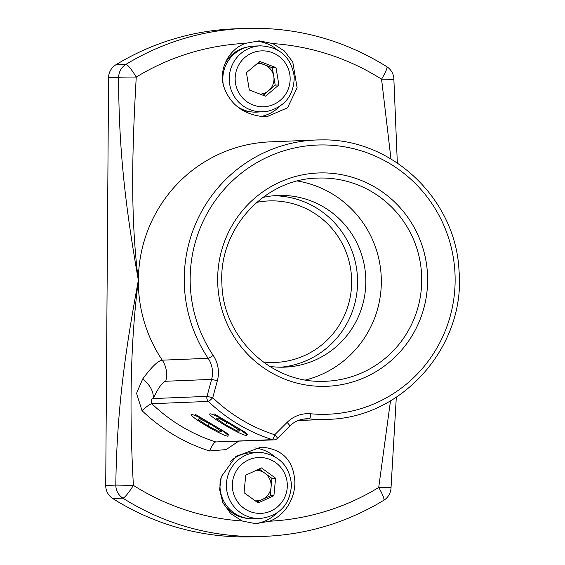 <?xml version="1.0" encoding="UTF-8"?>
<svg xmlns="http://www.w3.org/2000/svg" width="565" height="565" viewBox="0 0 565 565"><rect width="100%" height="100%" fill="white"/><g stroke="black" fill="none" stroke-linecap="round" stroke-linejoin="round"><path stroke-width="0.85" d="M269.689 366.381A85.908 84.489 87.7 0 0 284.824 367.144A85.908 84.489 87.7 0 0 365.83 282.041A85.908 84.489 87.7 0 0 277.86 195.476A85.908 84.489 87.7 0 0 262.838 197.468M262.541 447.219L260.719 447.247L235.958 456.407L221.318 476.648L219.608 489.551L222.794 502.532L230.697 513.578L242.173 520.986L255.761 523.713L269.456 521.22C287.366 514.892 297.48 493.139 294.28 476.486C291.702 458.942 281.123 449.189 262.541 447.219M259.13 40.85L245.507 43.343C227.554 49.685 217.991 71.402 224.291 87.935C230.901 105.309 244.419 114.942 264.844 116.835L266.645 116.807L287.521 107.809L297.112 87.787L292.769 62.016L284.407 50.991L272.789 43.576L259.13 40.85M227.017 426.406L221.487 423.093M208.662 427.147L203.132 423.835M390.98 158.984L381.566 79.185A239.242 235.301 87.7 0 0 272.789 43.576M115.839 64.798L125.939 64.389A15.248 15.001 -92.3 0 0 118.664 77.341A15.248 0.41 0.2 0 1 136.25 77.073C131.702 156.42 130.635 219.149 138.347 280.353C128.778 224.686 118.488 160.538 118.664 77.341L108.565 77.751A15.248 15.001 -92.3 0 1 115.839 64.798A254.158 249.97 -92.3 0 1 234.327 28.85L244.433 28.441A254.158 249.97 -92.3 0 1 256.503 28.25M108.565 77.751L105.719 485.49L115.818 485.081C116.8 401.856 127.994 336.832 138.347 280.353C130.692 339.897 129.046 408.234 133.397 485.377A239.242 235.301 87.7 0 0 242.173 520.986M112.809 498.563L122.909 498.153A15.248 15.001 87.7 0 1 115.818 485.081L133.397 485.377A15.248 2.281 122.3 0 1 122.909 498.153A254.158 249.97 -92.3 0 0 252.958 536.531A254.158 249.97 -92.3 0 0 265.027 536.34L254.928 536.75A254.158 249.97 -92.3 0 1 112.809 498.563A15.248 15.001 -92.3 0 1 105.719 485.49M142.62 379.094C151.547 366.946 158.094 360.639 162.268 360.173A139.788 137.486 -92.3 0 1 138.347 280.353A139.788 137.486 -92.3 0 1 270.169 141.864L316.068 140A139.788 137.486 -92.3 0 1 322.707 139.894L316.068 140A139.788 137.486 -92.3 0 0 198.866 216.776A139.788 137.486 -92.3 0 0 208.16 358.309A25.418 24.994 -92.3 0 1 211.614 379.39L165.722 381.255C162.558 381.912 158.384 387.682 153.214 398.558C151.328 398.918 150.869 400.642 151.844 403.714A167.741 164.98 87.7 0 0 215.774 441.943L274.025 439.881A5.085 5 -92.3 0 1 272.323 439.648A167.741 164.98 -92.3 0 1 208.393 401.418L151.844 403.714A25.418 3.206 133.9 0 0 141.999 410.621L136.553 393.311L142.62 379.094A25.418 17.903 -154.3 0 1 153.214 398.558L207.009 396.376L211.614 379.39L217.356 380.711A30.496 29.994 87.7 0 0 213.21 355.413A5.085 0.487 146.2 0 1 208.16 358.309L162.268 360.173A25.418 24.994 -92.3 0 1 165.722 381.255M238.458 441.322L226.184 449.578L209.474 450.976A177.064 174.147 -92.3 0 1 141.999 410.621M269.456 521.22A239.242 235.301 87.7 0 0 378.712 487.482L390.493 400.839M214.184 413.877L244.235 431.702L247.512 434.266M195.003 414.209L225.668 432.317L229.157 435.015M386.792 66.684A15.248 15.248 0 0 1 393.89 79.63A15.248 0.41 -179.8 0 0 381.566 79.185A15.248 2.281 -57.7 0 0 386.792 66.684C343.096 39.465 295.643 26.717 244.433 28.441A254.158 249.97 -92.3 0 0 125.939 64.389A15.248 2.415 58.6 0 1 136.25 77.073A239.242 235.301 87.7 0 1 245.507 43.343M378.712 487.482L391.044 487.468A15.248 15.248 0 0 1 383.734 500.329A15.248 2.415 -121.4 0 0 378.712 487.482M254.589 41.09A38.123 37.495 -92.3 0 1 277.238 49.805M279.541 106.545A38.123 37.495 -92.3 0 1 260.748 116.581M254.787 447.946A38.123 37.495 -92.3 0 1 274.406 456.435M276.702 513.168A38.123 37.495 -92.3 0 1 254.829 523.698M305.58 379.977A101.665 99.991 87.7 0 0 381.248 277.26A101.665 99.991 87.7 0 0 297.508 181.012M247.802 518.43A32.735 32.198 -92.3 0 1 222.448 501.748M235.104 457.078A32.735 32.198 -92.3 0 1 245.175 453.533M248.014 46.909A32.735 32.198 87.7 0 0 224.524 64.643M241.573 109.624A32.735 32.198 87.7 0 0 250.641 111.799M260.225 94.164A15.248 15.001 87.7 0 0 268.545 90.732L263.135 95.266M223.104 83.415A33.038 32.495 -92.3 0 1 249.907 46.528A33.038 32.495 -92.3 0 1 253.982 46.097L260.401 45.836A33.038 32.495 -92.3 0 0 256.333 46.266A33.038 32.495 -92.3 0 0 229.418 82.243A33.038 32.495 -92.3 0 0 263.078 111.863A33.038 32.495 -92.3 0 0 267.153 111.439M268.545 90.732A15.248 15.001 87.7 0 0 273.778 76.445L275.219 85.131L268.545 90.732M258.509 62.51L264.222 64.678A15.248 15.001 -92.3 0 1 273.778 76.445L272.337 67.765L276.01 67.609L278.891 84.976L265.543 96.177L249.313 90.019L246.432 72.652L259.78 61.451L276.01 67.609M256.906 63.859A15.248 15.001 87.7 0 1 264.222 64.678L272.337 67.765M260.401 45.836C279.837 46.895 291.116 57.15 294.245 76.6C294.019 95.224 284.993 106.834 267.174 111.432L256.658 112.124A33.038 32.495 -92.3 0 1 237.794 106.912M275.219 85.131L278.891 84.976M255.182 500.809A15.248 15.001 87.7 0 0 264.865 473.195A15.248 15.001 87.7 0 0 256.235 470.341M260.239 518.493A33.038 32.495 -92.3 0 1 255.768 518.359A33.038 32.495 -92.3 0 1 226.417 484.516A33.038 32.495 -92.3 0 1 257.562 452.466A33.038 32.495 -92.3 0 1 262.04 452.6C279.88 455.856 289.683 466.605 291.476 484.848C290.05 504.616 279.64 515.831 260.239 518.493L253.819 518.755A33.038 32.495 -92.3 0 1 249.342 518.621A33.038 32.495 -92.3 0 1 220.682 478.852M229.906 461.944A33.038 32.495 -92.3 0 1 251.143 452.727L262.061 452.6M259.123 469.014L271.913 478.322L270.24 495.844L256.849 502.017M273.912 495.696L258.149 502.963L244.059 492.708L245.726 475.186L261.496 467.919L275.586 478.174L273.912 495.696L270.24 495.844M271.913 478.322L275.586 478.174M241.926 434.104A21.286 2.083 -150 0 0 246.368 435.41A21.286 2.083 -150 0 0 236.008 426.963A21.286 2.083 -150 0 0 214.333 415.176A21.286 2.083 -150 0 0 209.679 414.216A21.286 2.083 -150 0 0 221.925 423.362A21.286 2.083 -150 0 0 241.926 434.104M237.639 431.159L240.21 431.003L230.697 424.485L218.62 418.114L216.049 418.27L225.555 424.795L237.639 431.159L238.43 429.788M226.897 422.479L225.555 424.795M224.34 435.163A21.286 2.083 -150 0 0 228.013 436.159A21.286 2.083 -150 0 0 217.101 427.359A21.286 2.083 -150 0 0 195.2 415.6A21.286 2.083 -150 0 0 191.323 414.964A21.286 2.083 -150 0 0 204.142 424.456A21.286 2.083 -150 0 0 224.34 435.163M219.813 432.126L221.558 431.483L211.515 424.739L199.728 418.637L197.976 419.279L208.019 426.024L219.813 432.126L220.569 430.82M209.396 423.644L208.019 426.024M323.392 172.897A106.743 104.991 -92.3 0 1 427.634 280.537A106.743 104.991 -92.3 0 1 321.902 386.375A106.743 104.991 -92.3 0 1 217.659 278.736A106.743 104.991 -92.3 0 1 323.392 172.897M321.033 381.333A101.665 99.991 87.7 0 0 325.85 381.255A101.665 99.991 87.7 0 0 421.709 278.079A101.665 99.991 87.7 0 0 322.438 178.017A101.665 99.991 87.7 0 0 317.608 178.095C264.3 178.858 218.408 229.369 221.904 283.588C222.73 336.217 269.378 382.152 321.026 381.333L325.85 381.255M273.735 195.751A85.908 84.489 -92.3 0 1 357.574 282.373A85.908 84.489 -92.3 0 1 280.685 367.215M263.198 361.974A80.823 79.488 87.7 0 0 351.656 282.366A80.823 79.488 87.7 0 0 256.722 202.383M322.714 139.894C392.463 138.877 455.778 199.48 458.978 270.232C466.139 346.006 402.358 418.347 327.396 419.343A139.788 137.486 -92.3 0 1 320.751 419.449A139.788 137.486 -92.3 0 1 309.451 418.884L302.96 419.145M213.21 355.413A134.703 132.485 87.7 0 1 205.716 216.141A134.703 132.485 87.7 0 1 323.59 144.944A134.703 132.485 87.7 0 1 455.136 280.777A134.703 132.485 87.7 0 1 321.704 414.336A134.703 132.485 87.7 0 1 310.821 413.785A5.085 0.911 -84.7 0 1 309.451 418.884A25.418 24.994 87.7 0 0 307.395 418.778A25.418 24.994 87.7 0 0 306.188 418.799C299.838 419.131 294.358 421.547 289.753 426.038L277.415 438.391A5.085 0.678 45 0 0 274.738 434.76L287.077 422.408A5.085 0.678 45 0 1 289.753 426.038M217.356 380.711L212.751 397.696A162.663 159.98 87.7 0 0 274.738 434.76A5.085 0.862 -72.2 0 1 272.323 439.648L215.774 441.943A25.418 4.322 107.8 0 0 209.474 450.976M310.821 413.785A30.496 29.994 87.7 0 0 287.077 422.408M277.33 438.426A5.085 5 -92.3 0 1 274.025 439.881A5.085 5.085 0 0 0 277.415 438.391M212.751 397.696A5.085 0.643 133.9 0 1 208.393 401.418A5.085 5 -92.3 0 1 207.009 396.376L212.751 397.696M267.238 106.389A27.96 27.494 87.7 0 0 289.774 74.199A27.96 27.494 87.7 0 0 258.085 51.238A27.96 27.494 87.7 0 0 235.548 83.429A27.96 27.494 87.7 0 0 267.238 106.389M262.478 457.622A27.96 27.494 87.7 0 0 232.455 482.708A27.96 27.494 87.7 0 0 257.167 513.26A27.96 27.494 87.7 0 0 287.19 488.174A27.96 27.494 87.7 0 0 262.478 457.622M327.396 419.343L298.08 420.537M265.027 536.34C307.586 534.441 347.15 522.441 383.734 500.329M393.89 79.63L397.329 162.988M396.312 397.23L391.044 487.468"/></g></svg>
